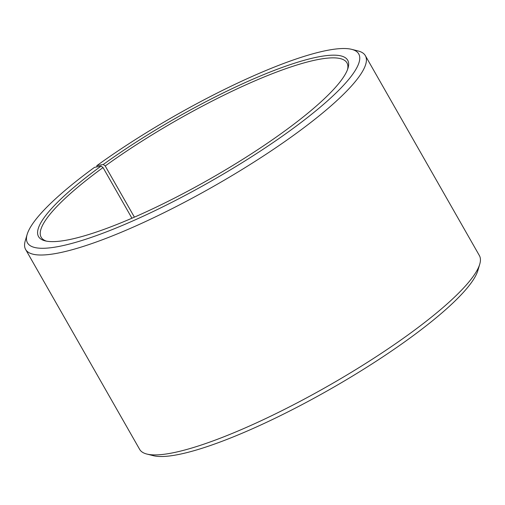 <?xml version="1.0" encoding="UTF-8"?>
<svg xmlns="http://www.w3.org/2000/svg" width="505" height="505" viewBox="0 0 505 505"><rect width="100%" height="100%" fill="white"/><g stroke="black" fill="none" stroke-linecap="round" stroke-linejoin="round"><path stroke-width="0.76" d="M347.598 69.362A176.005 34.485 -29.7 0 0 346.954 62.86A176.005 34.485 -29.7 0 0 105.217 165.981L134.406 217.15M96.84 166.909L96.865 165.646A190.675 37.364 -29.7 0 1 351.701 49.351A190.675 37.364 -29.7 0 1 291.726 129.438A190.675 37.364 -29.7 0 1 111.214 229.996A190.675 37.364 -29.7 0 1 27.131 234.478A190.675 37.364 -29.7 0 1 94.504 167.357L101.082 166.095A177.962 34.87 -29.7 0 0 45.103 240.847A177.962 34.87 -29.7 0 0 285.148 130.707A177.962 34.87 -29.7 0 0 348.033 68.055A177.962 34.87 -29.7 0 0 270.737 71.773A177.962 34.87 -29.7 0 0 103.279 164.491L105.217 165.981M27.131 234.478L25.25 240.853A195.561 38.317 -29.7 0 0 25.616 249.457A195.561 38.317 -29.7 0 0 296.631 133.118A195.561 38.317 -29.7 0 0 365.361 55.67A195.561 38.317 -29.7 0 0 358.146 50.973L351.701 49.351M25.616 249.457L139.639 449.355A195.561 38.317 -29.7 0 0 146.854 454.052A195.561 38.317 -29.7 0 0 410.647 333.016A195.561 38.317 -29.7 0 0 479.75 264.172A195.561 38.317 -29.7 0 0 479.384 255.568L365.361 55.67M146.854 454.052L153.299 455.674A190.675 37.364 -29.7 0 0 410.496 337.668A190.675 37.364 -29.7 0 0 477.869 270.541L479.75 264.172M96.865 165.646L103.279 164.491M101.082 166.095L103.039 167.565A176.005 34.485 -29.7 0 0 41.183 237.268A176.005 34.485 -29.7 0 0 46.447 241.137M103.039 167.565L131.938 218.223"/></g></svg>
